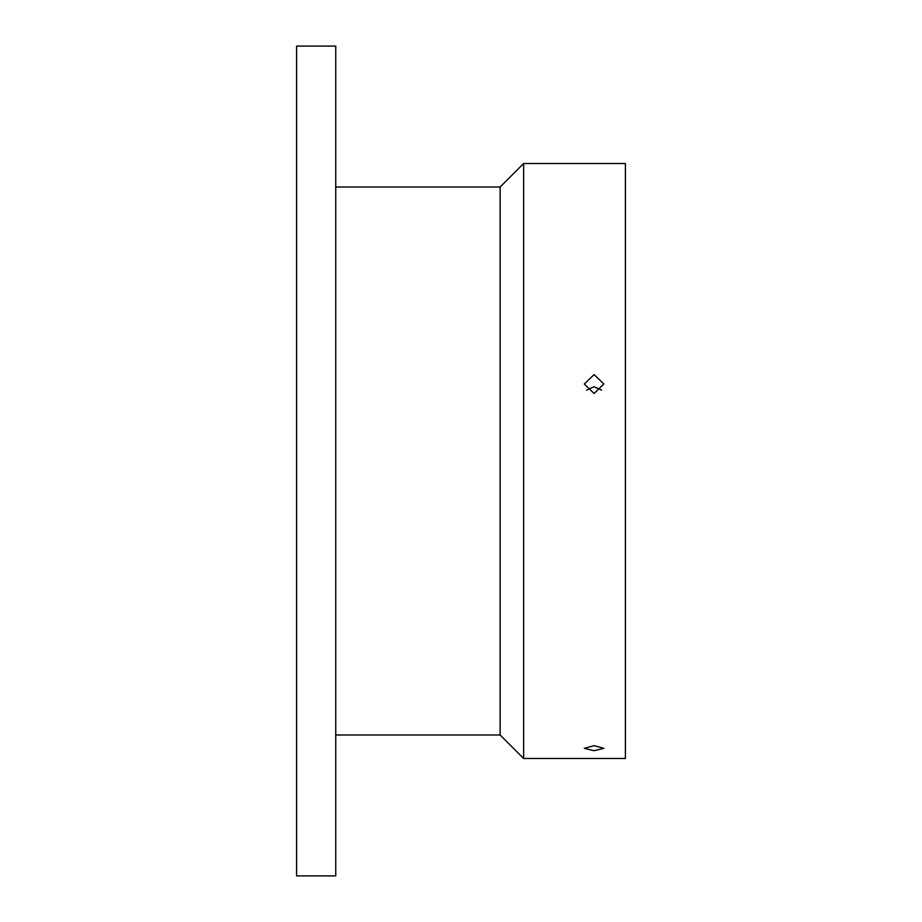 <?xml version="1.0" encoding="UTF-8"?>
<svg xmlns="http://www.w3.org/2000/svg" width="922" height="922" viewBox="0 0 922 922"><rect width="100%" height="100%" fill="white"/><g stroke="black" fill="none" stroke-linecap="round" stroke-linejoin="round"><path stroke-width="1.38" d="M594.079 374.597L584.294 384.013L594.079 393.498L603.864 384.013L594.079 374.597M586.588 390.11L594.079 386.767L601.57 390.11M594.079 745.656L584.294 748.341L594.079 750.715L603.864 748.341L594.079 745.656M335.746 187.005L500.139 187.005L500.139 734.995L523.627 758.472L625.393 758.472L625.393 163.528L523.627 163.528L523.627 758.472M500.139 187.005L523.627 163.528M335.746 734.995L500.139 734.995M296.607 46.1L296.607 875.9L335.746 875.9L335.746 46.1L296.607 46.1"/></g></svg>
